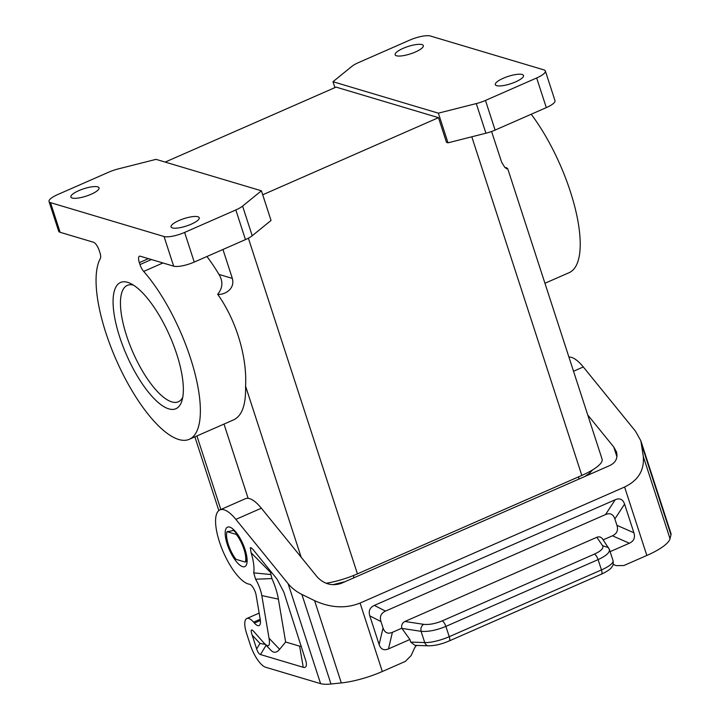<?xml version="1.0" encoding="UTF-8"?>
<svg xmlns="http://www.w3.org/2000/svg" width="720" height="720" viewBox="0 0 720 720"><rect width="100%" height="100%" fill="white"/><g stroke="black" fill="none" stroke-linecap="round" stroke-linejoin="round"><path stroke-width="1.08" d="M165.168 162.081L336.069 87.111L438.48 117.666L446.508 142.38L448.002 142.821L438.363 113.166L332.982 81.72L334.899 87.624M232.344 278.406C235.494 290.286 222.516 295.353 217.665 294.246C222.777 288.162 223.227 281.556 219.006 274.428L232.344 278.406L222.948 249.48M301.149 557.19L245.565 386.118C247.131 360.063 238.023 322.956 217.665 294.246M326.079 583.263A37.692 9.882 -18 0 0 357.435 573.867L248.373 238.203M242.586 206.1L252.216 235.746L271.044 220.455L261.414 190.8L242.586 206.1A16.155 4.239 162 0 1 235.827 209.952L184.617 232.416A16.155 4.239 162 0 1 164.043 236.52L173.673 266.175L140.283 256.212A8.073 2.772 66.3 0 0 139.446 256.23A8.073 2.772 66.3 0 0 139.347 262.629L139.977 264.573A8.073 2.772 -113.7 0 0 143.676 271.422A102.303 35.055 -113.7 0 1 194.049 370.053A102.303 35.055 -113.7 0 1 189.315 439.29A102.303 35.055 -113.7 0 1 121.599 371.484A102.303 35.055 -113.7 0 1 100.35 258.489A8.073 2.772 -113.7 0 0 99.909 252.612L99.279 250.668A8.073 2.772 -113.7 0 0 93.528 242.262L60.129 232.299L50.499 202.644L164.043 236.52M184.617 232.416L194.247 262.071L245.457 239.607A16.155 4.239 162 0 0 252.216 235.746M245.475 561.636A18.846 6.462 66.3 0 0 236.853 535.113A2.691 0.927 -113.7 0 0 235.953 534.321L227.376 531.765A2.691 0.927 66.3 0 0 227.097 531.765A2.691 0.927 66.3 0 0 226.845 532.125A18.846 6.462 66.3 0 0 235.467 558.648A2.691 0.927 66.3 0 0 236.367 559.44L244.944 561.996A2.691 0.927 -113.7 0 0 245.223 561.996A2.691 0.927 -113.7 0 0 245.475 561.636L245.871 561.591M438.48 117.666L262.701 194.787M421.974 44.595A14.805 3.879 -18 0 0 405.513 47.385A14.805 3.879 -18 0 0 395.154 54.765A14.805 3.879 -18 0 0 395.595 55.35A14.805 3.879 -18 0 0 396.495 55.773A14.805 3.879 -18 0 0 412.956 52.992A14.805 3.879 -18 0 0 423.315 45.612A14.805 3.879 -18 0 0 421.974 44.595M496.683 85.671A14.805 3.879 162 0 1 495.333 84.654A14.805 3.879 162 0 1 505.692 77.274A14.805 3.879 162 0 1 522.153 74.493A14.805 3.879 162 0 1 523.503 75.501A14.805 3.879 162 0 1 513.144 82.881A14.805 3.879 162 0 1 496.683 85.671M476.289 103.572A16.155 4.239 -18 0 0 485.469 100.431L536.67 77.967A16.155 4.239 -18 0 0 545.355 70.983L554.994 100.638A16.155 4.239 -18 0 1 546.309 107.622L495.099 130.086A16.155 4.239 -18 0 1 485.919 133.218L476.289 103.572L438.363 113.166M545.355 70.983A16.155 4.239 -18 0 0 543.888 69.876L430.344 36A16.155 4.239 162 0 0 409.77 40.104L358.569 62.568A16.155 4.239 -18 0 0 351.801 66.429L332.982 81.72M245.565 386.118C246.06 404.514 242.127 415.737 233.748 419.796L189.315 439.29M223.992 424.071L248.121 498.339M133.488 285.138A63.54 21.771 -113.7 0 0 127.323 285.381A63.54 21.771 -113.7 0 0 126.576 335.727A63.54 21.771 -113.7 0 0 171.792 401.886A63.54 21.771 -113.7 0 0 178.371 401.751A63.54 21.771 -113.7 0 0 182.736 397.377M119.718 337.095A68.922 23.616 -113.7 0 0 168.768 408.861A68.922 23.616 -113.7 0 0 181.89 400.905A68.922 23.616 -113.7 0 0 169.848 336.114A68.922 23.616 -113.7 0 0 130.32 283.374A68.922 23.616 -113.7 0 0 127.665 282.348A68.922 23.616 -113.7 0 0 119.718 337.095M194.247 262.071A16.155 4.239 162 0 1 173.673 266.175M485.919 133.218L448.002 142.821M505.134 167.661L506.322 167.607L507.726 168.714L602.082 459.135A37.692 9.882 -18 0 1 581.823 475.425L357.435 573.867M261.414 190.8L156.024 159.354L118.098 168.957A16.155 4.239 -18 0 0 108.918 172.089L57.717 194.553A16.155 4.239 -18 0 0 49.032 201.537A16.155 4.239 -18 0 0 50.499 202.644M49.032 201.537L58.662 231.192A16.155 4.239 -18 0 0 60.129 232.299M544.941 283.266L569.169 272.646A102.303 35.055 -113.7 0 0 575.604 210.087A102.303 35.055 -113.7 0 0 531.216 114.246M97.713 186.858A14.805 3.879 162 0 1 99.054 187.866A14.805 3.879 162 0 1 88.695 195.246A14.805 3.879 162 0 1 72.234 198.036A14.805 3.879 162 0 1 70.884 197.019A14.805 3.879 162 0 1 81.252 189.639A14.805 3.879 162 0 1 97.713 186.858M197.892 216.747A14.805 3.879 -18 0 0 181.431 219.528A14.805 3.879 -18 0 0 171.072 226.917A14.805 3.879 -18 0 0 172.413 227.925A14.805 3.879 -18 0 0 188.874 225.144A14.805 3.879 -18 0 0 199.242 217.764A14.805 3.879 -18 0 0 197.892 216.747M507.726 168.714L506.718 168.813L504.81 167.346L501.696 162.378L491.58 131.49M227.466 531.855L233.901 530.298M219.006 274.428A102.303 35.055 -113.7 0 0 206.946 256.5M416.475 645.417L414.729 647.649L411.147 655.551L405.306 661.419L382.32 671.508A43.074 11.295 -18 0 1 341.325 682.929L330.993 684A32.31 8.469 -18 0 1 320.589 683.64L265.617 667.242A21.537 7.38 -113.7 0 1 250.29 644.814L246.591 633.447A18.846 6.462 66.3 0 1 246.816 618.516A18.846 6.462 66.3 0 1 253.593 622.152L254.412 623.088L260.37 620.478M587.736 414.963L613.764 447.012L616.428 451.8C618.039 457.929 615.87 462.492 609.921 465.48L341.244 583.353C332.217 586.296 324.234 584.208 317.295 577.071L261.351 508.203A40.383 13.842 66.3 0 0 245.412 498.717L219.933 509.895A40.383 13.842 66.3 0 0 221.904 548.658A40.383 13.842 66.3 0 0 249.489 584.226A8.073 2.772 -113.7 0 1 256.122 595.161L260.208 619.308A12.924 4.428 66.3 0 1 259.056 625.581A12.924 4.428 66.3 0 1 254.412 623.088M578.835 476.739L578.754 479.151M353.727 575.424L353.664 577.908M246.384 558.234A18.846 6.462 66.3 0 1 246.384 558.342A18.846 6.462 66.3 0 1 246.096 561.357M303.237 667.305L260.487 654.552C259.011 654.048 257.733 652.185 256.653 648.945L252.162 635.112C250.506 629.856 251.01 628.614 253.692 631.368L264.024 643.086C268.623 647.748 270.288 646.128 269.028 638.226L261.81 595.575A18.846 6.462 -113.7 0 0 255.582 579.213L253.737 572.859A35.001 11.997 -113.7 0 0 251.118 552.744L250.299 547.749L251.298 547.848L253.08 549.612L277.02 579.087L283.815 592.074L306.153 661.896C306.873 666.243 305.892 668.052 303.237 667.305L299.628 646.173L285.642 641.997L279.63 649.305C276.66 652.788 273.807 653.166 271.062 650.43L264.024 643.086M330.993 684L301.887 594.423C296.316 591.66 291.726 588.087 288.108 583.686L235.872 519.381A40.383 13.842 66.3 0 0 219.933 509.895M301.41 646.236L299.628 646.173M256.653 648.945L259.992 643.437L265.284 644.4M285.642 641.997L278.388 599.139A35.631 12.213 -113.7 0 0 271.944 578.583L270.873 574.533A51.786 17.748 -113.7 0 0 270.774 572.67L270.783 571.401M270.774 572.67L251.118 552.744M270.873 574.533L253.737 572.859M271.944 578.583L255.582 579.213M613.143 564.3L616.122 565.623L623.844 565.542L646.839 555.462A43.074 11.295 -18 0 0 670.023 538.722L670.968 534.852A32.31 8.469 162 0 0 670.941 533.43L640.863 440.847L643.284 456.435C644.454 470.25 638.226 480.447 624.6 487.017L360.081 603.063C345.744 608.76 330.579 607.959 314.586 600.642L301.887 594.423M410.742 642.096L414.972 645.363L428.445 645.822A5.382 4.212 -88 0 1 424.737 642.582L410.742 642.096L409.896 639.504L388.476 648.9L392.4 632.331L401.778 628.218L409.896 639.504M603.189 539.856L612.414 535.806C616.932 533.718 618.444 530.235 616.959 525.348L614.871 518.94C613.206 514.134 610.092 512.676 605.52 514.575L385.497 611.1L374.346 605.412C369.837 607.5 368.325 610.992 369.81 615.87L379.116 644.535C380.781 649.341 383.904 650.799 388.476 648.9M374.346 605.412L615.231 499.734C619.803 497.835 622.917 499.293 624.582 504.099L633.897 532.764L616.959 525.348M610.128 551.655L629.361 543.222C633.87 541.134 635.382 537.651 633.897 532.764M442.251 620.874C443.655 621.738 444.87 623.583 445.887 626.4C436.536 630.261 428.265 631.899 421.074 631.323C420.525 628.281 421.362 625.95 423.567 624.321L404.937 621.468L596.826 537.282C599.13 536.427 601.011 536.94 602.469 538.803L609.417 549.468L613.035 560.601A21.537 5.643 162 0 1 601.461 569.916L598.113 559.62C597.087 556.794 595.881 554.958 594.477 554.085L442.251 620.874C435.24 623.754 429.012 624.906 423.567 624.321M594.477 554.085C601.065 551.007 603.792 548.226 602.64 545.76L608.49 547.578M609.093 548.838C610.56 551.925 606.906 555.516 598.113 559.62L445.887 626.4L449.235 636.696A21.537 5.643 162 0 1 424.737 642.582L421.074 631.323L401.895 628.389M385.497 611.1C380.988 613.188 379.476 616.68 380.961 621.558L383.04 627.966C384.705 632.772 387.828 634.23 392.4 632.331M404.937 621.468C402.246 622.953 401.193 625.203 401.778 628.218M568.926 357.084A40.383 13.842 66.3 0 1 583.299 366.957L635.535 431.262L640.863 440.847M220.824 509.508L196.929 435.951M235.827 209.952L245.457 239.607M151.443 259.542L139.977 264.573M139.347 262.629L148.428 258.642M236.853 535.113L237.447 534.852M235.953 534.321L236.772 533.961M495.099 130.086L485.469 100.431M546.309 107.622L536.67 77.967M581.823 475.425L471.798 136.8M227.376 531.765L228.303 531.351M162.936 262.971L143.676 271.422M253.593 622.152L260.199 619.254M242.586 566.649A21.537 7.38 66.3 0 1 227.25 544.221A21.537 7.38 66.3 0 1 229.734 527.112A21.537 7.38 66.3 0 1 245.061 549.54A21.537 7.38 66.3 0 1 242.586 566.649M320.589 683.64L288.108 583.686M266.103 645.255L260.487 654.552M259.992 643.437L252.162 635.112M261.81 595.575L278.388 599.139M269.028 638.226L279.63 649.305M646.839 555.462L624.6 487.017M382.32 671.508L360.081 603.063M379.116 644.535L383.04 627.966M380.961 621.558L369.81 615.87M605.52 514.575L615.231 499.734M614.871 518.94L624.582 504.099M449.172 640.962A5.382 1.845 -113.7 0 0 449.235 636.696L601.461 569.916A5.382 1.845 -113.7 0 1 601.398 574.182L449.172 640.962C441.603 644.184 434.7 645.804 428.445 645.822M629.361 543.222L612.414 535.806M602.64 545.76L596.826 537.282M573.525 371.241L583.299 366.957M261.351 508.203L235.872 519.381M616.941 456.759L613.764 447.012M641.862 445.266L670.968 534.852M670.023 538.722L643.284 456.435M341.325 682.929L314.586 600.642M218.835 510.57L194.877 436.851M245.223 561.996L245.943 561.672M227.097 531.765L227.817 531.45M592.731 469.827L589.437 473.337L584.964 476.433M332.748 584.73L345.114 581.652M259.155 613.098L246.816 618.516M613.035 560.601C613.413 563.544 613.233 565.335 612.495 565.974C611.694 567.009 611.523 569.43 601.398 574.182M232.83 530.244L232.821 530.235C234.135 529.209 246.402 545.85 246.384 558.342"/></g></svg>
